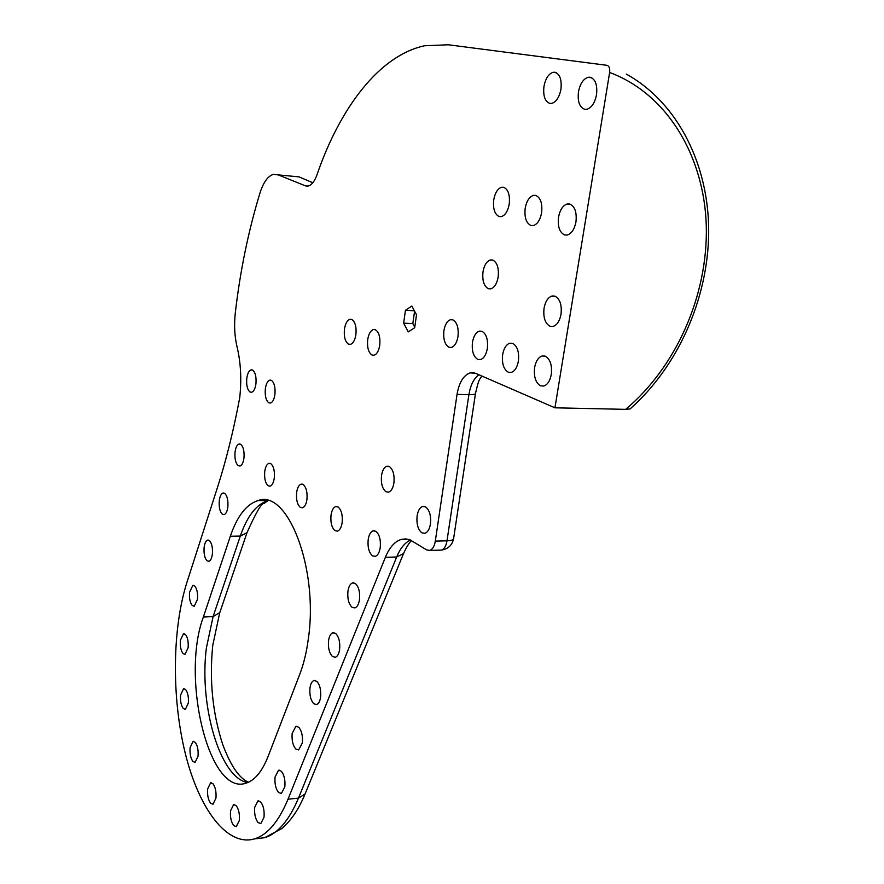 <?xml version="1.0" encoding="UTF-8"?>
<svg xmlns="http://www.w3.org/2000/svg" width="884" height="884" viewBox="0 0 884 884"><rect width="100%" height="100%" fill="white"/><g stroke="black" fill="none" stroke-linecap="round" stroke-linejoin="round"><path stroke-width="1.33" d="M512.709 343.379L509.858 343.191C506.223 344.462 503.814 348.285 502.653 354.65C501.769 363.501 503.637 369.357 508.234 372.208L511.206 372.44C514.808 371.192 517.206 367.401 518.4 361.048C519.284 352.042 517.383 346.141 512.709 343.379M503.637 187.275L501.571 187.264C497.637 188.635 495.018 192.845 493.736 199.894C492.874 208.823 494.697 214.381 499.228 216.569L501.427 216.602C505.317 215.265 507.924 211.077 509.239 204.038C510.101 194.955 508.245 189.364 503.637 187.275M535.682 195.386L533.417 195.375C529.284 196.812 526.544 201.11 525.184 208.304C524.278 217.475 526.212 223.21 531.008 225.508L533.417 225.542C537.505 224.149 540.234 219.862 541.616 212.69C542.533 203.353 540.566 197.585 535.682 195.386M569.672 204.005L567.174 203.994C562.832 205.475 559.948 209.884 558.533 217.221C557.55 226.658 559.616 232.58 564.699 234.989L567.351 235.022C571.639 233.575 574.512 229.188 575.959 221.873C576.943 212.259 574.843 206.292 569.672 204.005M554.798 72.234L553.053 72.311C548.5 73.88 545.461 78.621 543.936 86.555C542.986 96.013 544.997 101.638 549.958 103.439L551.848 103.373C556.356 101.848 559.384 97.13 560.942 89.207C561.904 79.582 559.848 73.925 554.798 72.234M590.004 77.217L588.081 77.295C583.274 78.93 580.059 83.803 578.456 91.925C577.451 101.66 579.584 107.461 584.854 109.351L586.932 109.285C591.683 107.682 594.877 102.842 596.523 94.732C597.54 84.82 595.374 78.974 590.004 77.217M425.624 506.93L422.662 506.477C419.845 507.493 417.999 510.632 417.104 515.913C416.375 523.936 417.955 529.56 421.845 532.809L424.906 533.317C427.69 532.323 429.536 529.196 430.442 523.936C431.193 515.781 429.58 510.112 425.624 506.93M545.262 356.175L542.135 355.976C538.334 357.291 535.814 361.18 534.599 367.645C533.671 376.75 535.638 382.794 540.511 385.8L543.782 386.043C547.539 384.75 550.047 380.882 551.284 374.44C552.224 365.169 550.224 359.081 545.262 356.175M554.898 296.118L552.014 296.007C547.992 297.389 545.34 301.477 544.047 308.273C543.096 317.511 545.096 323.511 550.058 326.273L553.086 326.428C557.064 325.08 559.705 321.014 561.02 314.24C561.981 304.825 559.937 298.792 554.898 296.118M481.979 331.301L479.371 331.124C475.89 332.351 473.592 336.097 472.465 342.362C471.647 350.981 473.404 356.661 477.747 359.379L480.476 359.589C483.924 358.396 486.211 354.672 487.349 348.418C488.178 339.644 486.388 333.942 481.979 331.301M452.906 319.875L450.52 319.71C447.182 320.892 444.983 324.572 443.912 330.738C443.127 339.136 444.796 344.638 448.917 347.246L451.415 347.445C454.707 346.285 456.906 342.627 458 336.472C458.785 327.931 457.083 322.395 452.906 319.875M375.877 531.317L373.159 530.82C370.639 531.748 368.982 534.687 368.186 539.649C367.512 547.262 368.948 552.655 372.473 555.826L375.269 556.367C377.777 555.461 379.435 552.533 380.242 547.583C380.905 539.848 379.457 534.422 375.877 531.317M338.119 507.007L335.721 506.576C333.334 507.449 331.765 510.333 331.014 515.217C330.406 522.554 331.732 527.693 334.981 530.654L337.456 531.14C339.821 530.267 341.39 527.405 342.152 522.532C342.771 515.096 341.423 509.913 338.119 507.007M303.212 484.543L301.079 484.156C298.825 484.984 297.344 487.813 296.626 492.609C296.063 499.681 297.3 504.609 300.317 507.383L302.505 507.803C304.737 506.985 306.218 504.178 306.947 499.394C307.51 492.211 306.262 487.261 303.212 484.543M270.835 463.702L268.935 463.349C266.802 464.155 265.399 466.918 264.725 471.625C264.205 478.465 265.344 483.183 268.15 485.78L270.106 486.167C272.217 485.382 273.62 482.631 274.305 477.924C274.825 470.995 273.675 466.255 270.835 463.702M240.724 444.321L239.023 444.011C237.011 444.774 235.674 447.481 235.033 452.111C234.558 458.719 235.619 463.249 238.227 465.691L239.973 466.045C241.984 465.293 243.31 462.597 243.962 457.978C244.448 451.271 243.365 446.729 240.724 444.321M355.313 583.495L352.561 582.91C350.219 583.771 348.683 586.545 347.942 591.241C347.313 598.645 348.683 603.993 352.053 607.286L354.882 607.916C357.202 607.065 358.738 604.302 359.49 599.628C360.131 592.103 358.738 586.722 355.313 583.495M335.622 633.441L332.848 632.756C330.671 633.563 329.246 636.193 328.561 640.635C327.953 647.85 329.268 653.154 332.506 656.547L335.345 657.276C337.511 656.481 338.937 653.862 339.622 649.442C340.241 642.115 338.904 636.778 335.622 633.441M316.759 681.299L313.975 680.514C311.953 681.277 310.627 683.763 309.986 687.973C309.411 695.012 310.671 700.261 313.776 703.741L316.627 704.57C318.627 703.83 319.953 701.355 320.594 697.156C321.179 690.017 319.897 684.735 316.759 681.299M298.67 727.189L295.886 726.316L292.173 733.389C291.609 740.251 292.825 745.455 295.808 749.024L298.648 749.941L302.361 742.903C302.914 735.952 301.687 730.714 298.67 727.189M224.735 493.405L223 493.018C221.111 493.736 219.873 496.3 219.276 500.698C218.812 507.151 219.829 511.648 222.348 514.19L224.138 514.61C226.006 513.902 227.243 511.35 227.851 506.963C228.315 500.432 227.276 495.913 224.735 493.405M209.375 540.566L207.596 540.124C205.839 540.798 204.679 543.229 204.116 547.406C203.674 553.704 204.657 558.169 207.077 560.81L208.9 561.296C210.646 560.633 211.806 558.213 212.37 554.036C212.823 547.66 211.817 543.174 209.375 540.566M194.602 585.937L192.8 585.418L189.541 592.346C189.11 598.501 190.06 602.932 192.392 605.662L194.226 606.214L197.486 599.308C197.917 593.087 196.955 588.622 194.602 585.937M185.32 634.325L183.463 633.729L180.38 640.347C179.96 646.392 180.888 650.834 183.165 653.663L185.054 654.293L188.137 647.707C188.557 641.585 187.618 637.132 185.32 634.325M185.518 689.443L183.552 688.735L180.579 695.1C180.17 701.111 181.098 705.609 183.364 708.603L185.375 709.344L188.336 703.012C188.756 696.923 187.817 692.404 185.518 689.443M195.165 742.251L193.032 741.433L190.104 747.632C189.684 753.676 190.624 758.295 192.955 761.478L195.132 762.339L198.049 756.163C198.48 750.041 197.519 745.4 195.165 742.251M212.945 783.721L210.613 782.793L207.652 788.948C207.199 795.103 208.193 799.865 210.624 803.247L213.011 804.219L215.961 798.108C216.403 791.865 215.398 787.069 212.945 783.721M236.15 805.589L233.608 804.584L230.547 810.816C230.072 817.136 231.122 822.065 233.696 825.612L236.282 826.662L239.332 820.474C239.818 814.065 238.757 809.103 236.15 805.589M260.647 801.899L257.951 800.882L254.714 807.302C254.205 813.81 255.31 818.893 258.04 822.529L260.791 823.601L264.029 817.214C264.537 810.617 263.421 805.512 260.647 801.899M281.3 771.235L278.537 770.273L275.068 776.992C274.526 783.688 275.697 788.848 278.559 792.484L281.388 793.5L284.847 786.815C285.388 780.031 284.206 774.837 281.3 771.235M492.686 260.04L490.344 259.962C486.642 261.255 484.189 265.222 482.995 271.874C482.145 280.648 483.946 286.261 488.377 288.725L490.852 288.847C494.51 287.576 496.952 283.62 498.178 276.99C499.029 268.073 497.195 262.415 492.686 260.04M389.446 466.608L386.872 466.233C384.164 467.216 382.385 470.343 381.523 475.603C380.838 483.371 382.319 488.753 385.943 491.736L388.606 492.156C391.292 491.184 393.06 488.078 393.933 482.83C394.618 474.94 393.126 469.526 389.446 466.608M252.614 370.087L251.056 369.866C248.89 370.694 247.454 373.578 246.769 378.518C246.26 385.28 247.354 389.778 250.05 392.032L251.664 392.275C253.818 391.468 255.244 388.595 255.951 383.667C256.448 376.816 255.343 372.286 252.614 370.087M271.454 380.385L269.786 380.142C267.532 380.993 266.051 383.921 265.333 388.927C264.813 395.822 265.962 400.441 268.769 402.772L270.493 403.038C272.725 402.209 274.206 399.292 274.935 394.297C275.465 387.303 274.305 382.661 271.454 380.385M351.766 319.467L349.909 319.301C347.147 320.306 345.324 323.632 344.44 329.29C343.81 336.87 345.169 341.843 348.528 344.185L350.473 344.373C353.202 343.39 355.014 340.075 355.921 334.439C356.561 326.737 355.169 321.743 351.766 319.467M375.391 329.743L373.379 329.566C370.507 330.605 368.606 333.986 367.689 339.721C367.026 347.489 368.462 352.594 371.987 355.036L374.087 355.246C376.927 354.23 378.816 350.86 379.755 345.136C380.429 337.246 378.971 332.108 375.391 329.743M308.35 638.723C318.726 568.489 287.488 488.841 257.973 500.598C246.404 504.223 237.188 516.112 230.326 536.268L203.353 617.043C180.745 677.674 208.9 796.329 246.017 783.18C254.747 780.45 262.106 771.533 268.106 756.417L299.809 674.172C303.731 663.939 306.582 652.127 308.35 638.723M410.441 539.991C404.817 542.721 400.231 548.389 396.684 556.986L298.472 798.119C289.101 820.407 277.83 833.601 264.67 837.701L254.493 838.894C227.011 846.938 198.911 808.783 185.231 753.19C171.518 697.432 172.192 628.535 187.054 581.948L217.353 487.824C226.083 460.741 233.542 430.674 239.741 397.634C241.697 379.457 240.802 362.517 237.056 346.804L236.802 345.754C234.525 335.533 234.028 324.572 235.31 312.859C240.172 270.791 248.47 230.58 260.205 192.226C263.675 181.861 268.117 175.905 273.521 174.358L278.25 174.899L305.555 185.894L308.184 186.027C311.676 185.065 314.616 181.297 316.991 174.745C340.097 107.483 379.579 55.372 424.585 45.769L448.287 44.775L606.965 65.317C609.175 66.035 610.059 68.411 609.629 72.466L554.942 407.811L475.647 373.335L470.178 372.871C463.514 375.236 459.127 382.407 457.039 394.397L435.315 541.107L446.995 540.82L468.896 394.695L457.039 394.397M609.629 72.466C667.542 93.991 704.426 156.877 706.294 226.05C708.007 295.411 676.194 366.993 625.651 409.358L554.942 407.811M625.651 409.358L630.071 408.949C677.597 366.871 707.929 299.599 708.692 232.901C709.222 166.38 678.735 103.152 626.281 74.09M435.315 541.107C434.409 546.312 432.574 549.417 429.79 550.412L426.629 549.87L409.9 539.781L405.634 538.909L401.413 539.373C394.817 541.395 389.468 547.373 385.38 557.307L287.996 799.235C278.703 821.59 267.532 834.805 254.493 838.894M405.436 310.306L403.656 323.168L408.242 331.898L414.684 327.754L416.508 314.759L411.845 306.041L405.436 310.306L414.386 310.781M403.656 323.168L412.828 323.621L414.574 311.146M414.751 327.246L412.828 323.621M312.792 182.756L299.079 176.877L278.25 174.899M267.841 500.598C256.327 504.377 247.155 516.201 240.315 536.058L213.088 616.59L206.381 648.005C198.944 705.244 220.017 778.274 247.752 782.572M203.353 617.043L213.088 616.59L219.796 612.612M267.962 500.631L263.94 503.548C261.587 502.919 255.94 512.643 246.99 532.698L240.315 536.058L230.326 536.268M385.38 557.307L396.684 556.986L403.502 553.616L305.024 794.075L298.472 798.119L287.996 799.235M305.179 793.677L305.024 794.075C299.013 808.794 291.333 820.253 281.985 828.474L264.67 837.701L254.99 838.839M478.896 374.75C473.813 378.485 470.476 385.137 468.896 394.695C473.062 394.772 475.261 394.352 475.493 393.446C479.437 376.109 479.703 380.496 481.703 375.965M439.657 550.146L441.436 550.091C444.232 549.108 446.088 546.014 446.995 540.82C451.105 540.665 453.293 539.947 453.591 538.665C452.177 545.24 448.122 549.052 441.436 550.091L429.79 550.412M305.555 185.894L307.776 186.093M411.635 540.533C409.314 542.5 406.607 546.853 403.502 553.616L403.656 553.251M261.509 500.565L262.018 499.979M512.576 343.323L509.858 343.191M504.421 187.552L501.571 187.264M536.544 195.695L533.417 195.375M570.611 204.337L567.174 203.994M556.478 72.797L553.053 72.311M591.849 77.836L588.081 77.295M424.497 506.466L422.662 506.477M545.096 356.108L542.135 355.976M555.163 296.217L552.014 296.007M481.868 331.257L479.371 331.124M452.818 319.842L450.52 319.71M374.694 530.798L373.159 530.82M337.102 506.565L335.721 506.576M302.328 484.145L301.079 484.156M270.062 463.36L268.935 463.349M240.05 444.022L239.023 444.011M353.909 582.854L352.561 582.91M334.053 632.701L332.848 632.756M315.047 680.448L313.975 680.514M296.836 726.239L295.886 726.316M223.928 493.018L223 493.018M208.436 540.102L207.596 540.124M193.552 585.396L192.8 585.418M184.159 633.695L183.463 633.729M184.203 688.691L183.552 688.735M193.662 741.378L193.032 741.433M211.254 782.727L210.613 782.793M234.293 804.517L233.608 804.584M258.703 800.805L257.951 800.882M279.377 770.196L278.537 770.273M493.018 260.161L490.344 259.962M388.562 466.244L386.872 466.233M252.183 369.91L251.056 369.866M270.99 380.186L269.786 380.142M351.556 319.389L349.909 319.301M375.159 329.644L373.379 329.566M248.404 782.285C243.995 779.876 234.337 775.29 222.856 744.892C212.613 713.764 209.254 680.603 212.746 645.397L219.663 612.988L246.99 532.698M267.465 500.51L257.973 500.598M401.413 539.373L407.999 539.229M474.841 373.026L470.178 372.871M475.481 393.502L453.591 538.665"/></g></svg>
